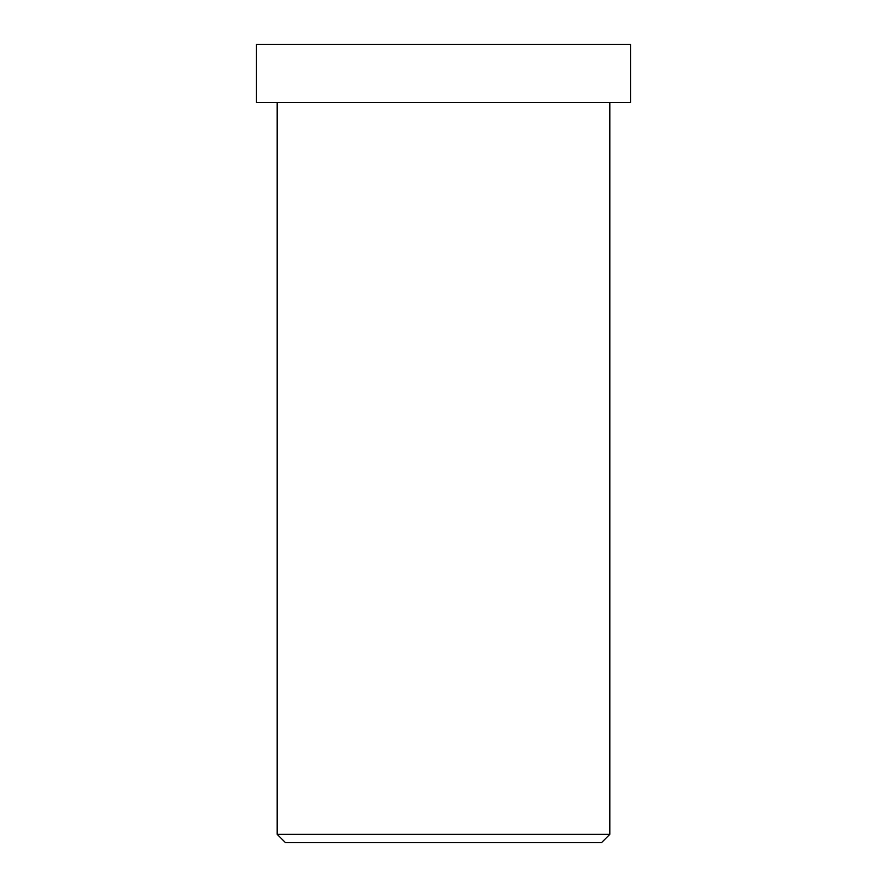 <?xml version="1.0" encoding="UTF-8"?>
<svg xmlns="http://www.w3.org/2000/svg" width="887" height="887" viewBox="0 0 887 887"><rect width="100%" height="100%" fill="white"/><g stroke="black" fill="none" stroke-linecap="round" stroke-linejoin="round"><path stroke-width="1.33" d="M609.812 834.334L601.497 842.65L285.503 842.65L601.497 842.65L609.812 834.334L277.188 834.334L609.812 834.334L277.188 834.334L609.812 834.334L609.812 102.559L277.188 102.559L609.812 102.559L609.812 834.334M576.55 44.35L310.45 44.35L576.55 44.35M349.955 44.35L630.602 44.35L256.398 44.35L630.602 44.35L630.602 102.559L256.398 102.559L630.602 102.559L630.602 44.35M630.602 102.559L349.955 102.559M601.497 842.65L364.502 842.65M285.503 842.65L277.188 834.334L277.188 102.559M256.398 44.35L256.398 102.559"/></g></svg>
